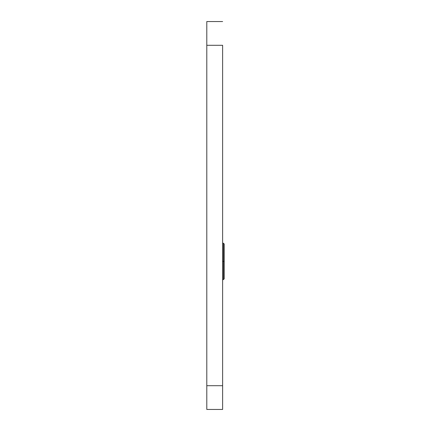 <?xml version="1.0" encoding="UTF-8"?>
<svg xmlns="http://www.w3.org/2000/svg" width="431" height="431" viewBox="0 0 431 431"><rect width="100%" height="100%" fill="white"/><g stroke="black" fill="none" stroke-linecap="round" stroke-linejoin="round"><path stroke-width="0.65" d="M206.794 385.702L206.794 21.55L222.622 21.55L206.794 21.55L206.794 45.298L222.622 45.298L222.622 385.702L222.622 45.298L206.794 45.298L206.794 409.45L206.794 385.702L222.622 385.702L206.794 385.702M222.622 409.45L222.622 385.702L222.622 409.45L206.794 409.45L222.622 409.45M223.414 261.412L223.414 279.622L223.414 261.412L222.622 261.412L223.414 261.412L223.414 243.208L224.206 244L224.206 278.83L224.206 261.412L223.414 261.412L223.414 243.208L223.414 261.412L224.206 261.412L224.206 278.83L223.414 279.622L223.414 261.412M224.206 261.412L224.206 244L224.206 261.412M222.622 279.622L223.414 279.622M222.622 243.208L223.414 243.208"/></g></svg>
